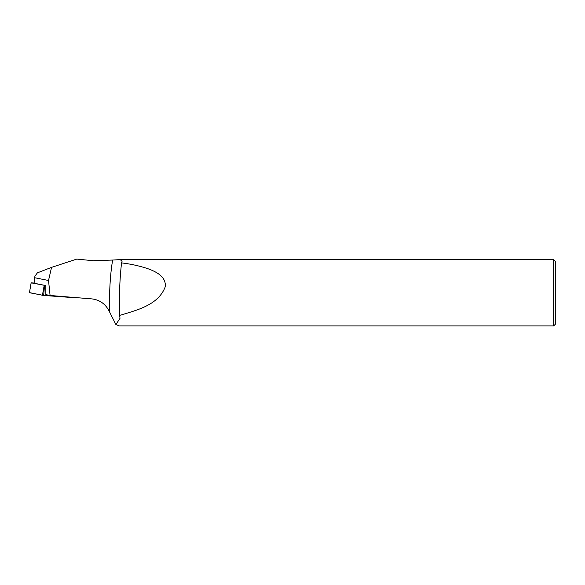 <?xml version="1.0" encoding="UTF-8"?>
<svg xmlns="http://www.w3.org/2000/svg" width="585" height="585" viewBox="0 0 585 585"><rect width="100%" height="100%" fill="white"/><g stroke="black" fill="none" stroke-linecap="round" stroke-linejoin="round"><path stroke-width="0.88" d="M50.083 295.483L45.849 294.643L45.842 285.575L34.113 283.235L34.493 277.692L48.526 280.493L50.083 295.483L91.955 298.906C99.574 299.856 105.241 303.805 108.964 310.745L115.903 324.551L119.362 325.911L553.659 325.911L553.659 259.608L120.079 259.608M109.68 312.156A62.646 11.956 -90 0 1 112.649 260.047L93.3 260.727L76.789 259.089L51.546 267.367L37.396 272.851L35.041 276.01L34.493 277.692M112.649 260.047L120.079 259.616L122.126 261.107L121.563 262.906A75.18 14.347 90 0 0 119.654 315.41C136.115 310.299 158.381 305.407 165.299 286.643C166.191 276.442 155.844 271.63 148.063 268.764C139.581 265.919 130.748 263.967 121.563 262.906M119.654 315.41L120.013 318.298L115.903 324.551M51.546 267.367L48.526 280.493M553.659 259.608L555.75 261.692L555.75 323.819L553.659 325.911M34.127 283.023L31.188 282.847L45.842 285.575M72.043 297.282L43.678 295.44L29.433 292.712L31.144 282.826M73.469 297.641L43.231 295.403L29.455 292.602M44.511 285.473L43.678 295.44M31.188 282.847L29.433 292.712M42.427 295.301L44.182 285.436M119.991 317.926L120.005 318.298"/></g></svg>
